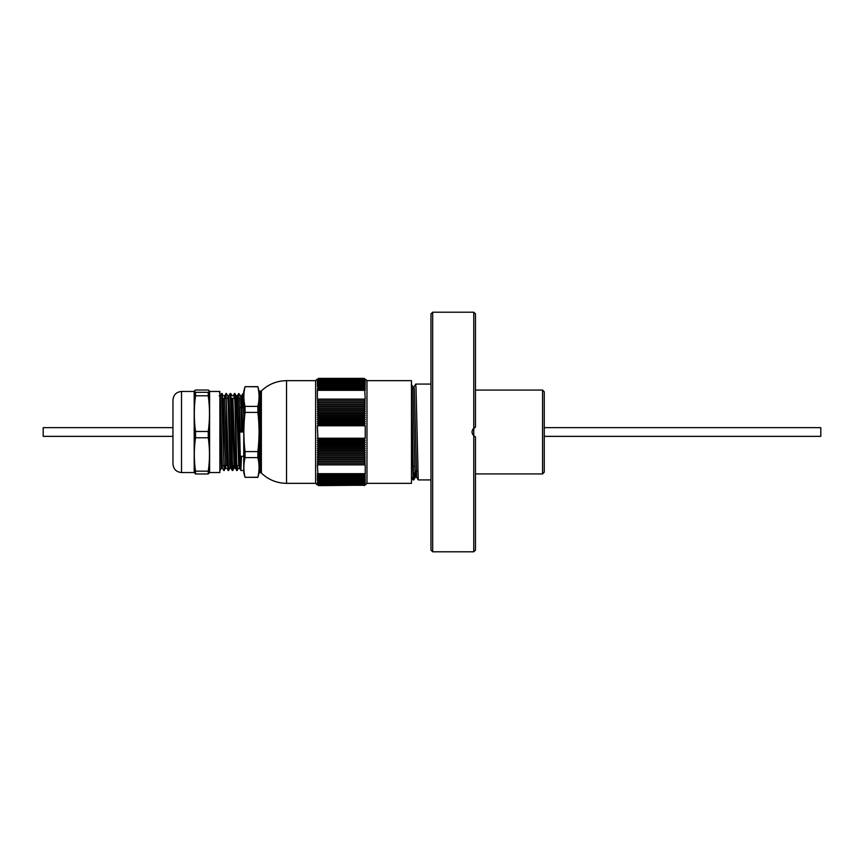 <?xml version="1.0" encoding="UTF-8"?>
<svg xmlns="http://www.w3.org/2000/svg" width="864" height="864" viewBox="0 0 864 864"><rect width="100%" height="100%" fill="white"/><g stroke="black" fill="none" stroke-linecap="round" stroke-linejoin="round"><path stroke-width="1.3" d="M432.68 551.794L432.68 312.206L430.974 313.924L430.974 550.076L432.68 551.794L473.753 551.794L473.753 435.823L475.47 436.838L475.47 550.076L473.753 551.794M432.68 312.206L473.753 312.206L473.753 428.177C471.496 430.726 471.496 433.274 473.753 435.823L473.753 428.177L475.47 427.162L475.47 313.924L473.753 312.206M473.008 429.008L475.47 427.162M414.072 386.888L415.681 384.102L416.016 387.731L418.241 479.898L416.642 477.112L414.418 390.301L414.094 386.867L412.808 386.867M411.469 386.456L413.456 476.269L413.78 479.92L414.202 473.494L415.811 471.085L417.096 471.085M411.469 410.324L413.111 479.898L411.469 476.982M411.232 384.102L412.841 386.888L415.055 473.699L415.379 477.133L416.664 477.133M413.802 479.898L415.4 477.112L415.811 471.085M544.255 432L544.255 472.219L542.549 473.926L542.549 390.074L544.255 391.781L544.255 432M544.255 427.637L820.8 427.637L820.8 436.363L544.255 436.363M172.962 436.363L43.2 436.363L43.2 427.637L172.962 427.637M366.973 483.343L366.973 380.657L411.469 380.657L411.469 483.343L366.973 483.343L365.58 484.726M365.234 379.588L364.165 378.367L318.438 378.367L317.369 379.588L318.438 378.702L317.369 379.944L318.438 379.112L317.369 380.398L318.438 379.609L317.369 380.927L318.438 380.192L317.369 381.532L318.438 380.84L317.369 382.212L318.438 381.586L317.369 382.968L318.438 382.396L317.369 383.8L318.438 383.281L317.369 384.718L318.438 384.253L317.369 385.7L318.438 385.29L317.369 386.748L318.438 386.402L317.369 389.07L364.694 389.556L364.165 388.832L365.234 389.07L364.165 387.58L365.234 387.871L364.165 386.402L365.234 386.748L364.165 385.29L365.234 385.7L364.165 384.253L365.234 384.718L364.165 383.281L365.234 383.8L364.165 382.396L365.234 382.968L364.165 381.586L365.234 382.212L364.165 380.84L365.234 381.532L364.165 380.192L365.234 380.927L364.165 379.609L365.234 380.398L364.165 379.112L365.234 379.944L364.165 378.702L365.234 379.588M365.213 484.726L364.165 485.633L365.234 484.412L364.165 485.298L365.234 484.056L364.165 484.888L365.234 483.602L364.165 484.391L365.234 483.073L364.165 483.808L365.234 482.468L364.165 483.16L365.234 481.788L364.165 482.414L365.234 481.032L364.165 481.604L365.234 480.2L364.165 480.719L365.234 479.282L364.165 479.747L365.234 478.3L364.165 478.71L365.234 477.252L364.165 477.598L365.234 476.129L364.165 476.42L365.234 474.93L364.165 475.168L365.234 473.677L365.234 464.854L364.165 464.681L365.234 463.19L364.165 462.964L365.234 461.484L364.165 461.192L365.234 459.734L364.165 459.378L365.234 457.931L364.165 457.52L365.234 456.095L364.165 455.63L365.234 454.216L364.165 453.697L365.234 452.304L364.165 451.732L365.234 450.371L364.165 449.744L365.234 448.394L364.165 447.714L365.234 446.407L364.165 445.673L365.234 444.388L364.165 443.599L365.234 442.357L364.165 441.515L365.234 440.305L364.165 439.42L365.234 438.242L365.234 425.758L364.165 424.58L365.234 423.695L364.165 422.485L365.234 421.643L364.165 420.401L365.234 419.612L364.165 418.327L365.234 417.593L364.165 416.286L365.234 415.606L364.165 414.256L365.234 413.629L364.165 412.268L365.234 411.696L364.165 410.303L365.234 409.784L364.165 408.37L365.234 407.905L364.165 406.48L365.234 406.069L364.165 404.622L365.234 404.266L364.165 402.808L365.234 402.516L364.165 401.036L365.234 400.81L364.165 399.319L365.234 399.146L364.694 389.556M364.694 474.444L317.369 474.93L318.438 476.42L317.369 476.129L318.438 477.598L317.369 477.252L318.438 478.71L317.369 478.3L318.438 479.747L317.369 479.282L318.438 480.719L317.369 480.2L318.438 483.16L317.369 482.468L318.438 483.808L317.369 483.073L318.438 484.391L317.369 483.602L318.438 484.888L317.369 484.056L318.438 485.298L317.369 484.412L318.438 485.633L364.694 485.179M318.438 388.832L364.165 388.832M364.694 399.233L317.92 399.233L317.369 400.81L318.438 401.036L317.369 402.516L318.438 402.808L317.369 404.266L318.438 404.622L317.369 406.069L318.438 406.48L317.369 407.905L318.438 408.37L317.369 409.784L318.438 410.303L317.369 411.696L318.438 412.268L317.369 413.629L318.438 414.256L317.369 415.606L318.438 416.286L317.369 417.593L318.438 418.327L317.369 419.612L318.438 420.401L317.369 421.643L318.438 422.485L317.369 423.695L318.438 424.58L317.92 425.153L364.694 425.153M318.438 424.58L364.165 424.58M318.438 399.319L364.165 399.319M318.438 475.168L364.165 475.168M364.694 438.847L317.92 438.847L318.438 439.42L317.369 440.305L318.438 441.515L317.369 442.357L318.438 443.599L317.369 444.388L318.438 445.673L317.369 446.407L318.438 447.714L317.369 448.394L318.438 449.744L317.369 450.371L318.438 451.732L317.369 452.304L318.438 453.697L317.369 454.216L318.438 455.63L317.369 456.095L318.438 457.52L317.369 457.931L318.438 459.378L317.369 459.734L318.438 461.192L317.369 461.484L318.438 462.964L317.369 463.19L317.92 464.767L364.694 464.767M318.438 464.681L364.165 464.681M318.438 439.42L364.165 439.42M317.92 464.767L317.369 464.854L317.92 474.444M317.92 425.153L317.369 425.758L317.92 438.847M317.92 389.556L317.369 390.323L317.369 399.146L317.92 399.233M260.161 391.446L260.161 472.554L259.157 472.554L259.157 391.446L261.36 390.949C268.412 384.232 276.804 380.797 286.546 380.657L315.63 380.657L317.023 379.274M315.63 380.657L315.63 483.343L317.023 484.726M259.157 472.554L257.882 477.22C259.448 470.686 259.448 464.152 257.882 457.628L257.882 451.591C259.448 438.372 259.448 425.304 257.882 412.409L257.882 406.372C259.448 399.848 259.448 393.314 257.882 386.78L259.157 391.446M257.882 477.22L245.041 477.349L243.756 472.554L243.756 391.446L245.041 386.651L257.882 386.78M257.882 412.409L245.041 412.409L245.041 406.372L257.882 406.372M257.882 457.628L245.041 457.628L245.041 451.591L257.882 451.591M245.041 477.22C243.464 470.686 243.464 464.152 245.041 457.628M245.041 451.591C243.464 438.696 243.464 425.628 245.041 412.409M245.041 406.372C243.464 399.848 243.464 393.314 245.041 386.78M239.339 407.7L243.756 407.7M236.585 398.293L239.306 398.293L239.306 465.707L238.216 465.707M221.962 398.293L222.502 398.293M223.744 398.293L226.778 398.293M232.297 398.293L235.332 398.293M243.756 432L240.343 432L243.756 432M219.866 469.487L220.039 470.491L221.378 468.169M221.886 396.425L222.178 393.509L222.685 404.773L223.765 459.227L224.294 470.502L224.64 465.707M226.163 396.425L228.571 470.502L229.932 468.169L230.98 468.191L232.319 470.502L232.589 467.575M230.44 396.425L230.731 393.509L231.25 404.773L232.319 459.227L232.848 470.502L233.194 465.707M234.727 396.425L235.008 393.509L235.526 404.773L236.596 459.227L237.125 470.502L237.47 465.707M239.004 396.425L240.343 432M219.218 395.809L220.288 395.809L221.616 393.498L224.024 467.575M225.558 398.293L225.904 393.498L226.433 404.773L227.502 459.227L228.02 470.491L228.301 467.575M228.82 395.831L230.18 393.498L230.71 404.773L232.297 470.491L234.209 468.169L234.446 465.707M234.112 398.293L234.457 393.498L234.986 404.773L236.056 459.227L236.574 470.491L236.866 467.575M237.146 398.293L237.373 395.831L238.734 393.498L240.343 459.227L240.872 470.502L241.477 456.3M242.406 407.7L243.011 393.498L243.756 414.59M318.438 378.702L364.165 378.702M318.438 379.609L364.165 379.609M318.438 379.112L364.165 379.112M318.438 380.192L364.165 380.192M318.438 380.84L364.165 380.84M318.438 381.586L364.165 381.586M318.438 387.58L364.165 387.58M318.438 386.402L364.165 386.402M365.213 390.28L317.39 390.28M317.39 390.323L365.213 390.323M318.438 385.29L364.165 385.29M318.438 384.253L364.165 384.253M318.438 383.281L364.165 383.281M318.438 382.396L364.165 382.396M365.234 423.695L317.369 423.695M318.438 422.485L364.165 422.485M365.234 421.643L317.369 421.643M318.438 420.401L364.165 420.401M365.213 425.725L317.39 425.725M365.234 425.758L317.369 425.758M317.39 425.779L365.213 425.779M318.438 418.327L364.165 418.327M365.234 417.593L317.369 417.593M318.438 416.286L364.165 416.286M365.234 419.612L317.369 419.612M365.234 415.606L317.369 415.606M318.438 414.256L364.165 414.256M365.234 413.629L317.369 413.629M318.438 412.268L364.165 412.268M365.234 411.696L317.369 411.696M318.438 410.303L364.165 410.303M318.438 404.622L364.165 404.622M365.234 404.266L317.369 404.266M318.438 402.808L364.165 402.808M365.234 402.516L317.369 402.516M318.438 401.036L364.165 401.036M365.234 406.069L317.369 406.069M318.438 406.48L364.165 406.48M365.234 409.784L317.369 409.784M318.438 408.37L364.165 408.37M365.234 407.905L317.369 407.905M317.39 399.146L365.213 399.146M365.234 399.146L317.369 399.146M365.213 399.114L317.39 399.114M365.234 400.81L317.369 400.81M318.438 485.298L364.165 485.298M318.438 484.888L364.165 484.888M318.438 484.391L364.165 484.391M318.438 483.808L364.165 483.808M318.438 483.16L364.165 483.16M318.438 482.414L364.165 482.414M318.438 481.604L364.165 481.604M318.438 478.71L364.165 478.71M318.438 477.598L364.165 477.598M318.438 476.42L364.165 476.42M318.438 479.747L364.165 479.747M318.438 480.719L364.165 480.719M317.39 473.72L365.213 473.72M365.213 473.677L317.39 473.677M365.234 463.19L317.369 463.19M318.438 462.964L364.165 462.964M365.234 461.484L317.369 461.484M318.438 461.192L364.165 461.192M365.213 464.854L317.39 464.854M365.234 464.854L317.369 464.854M317.39 464.886L365.213 464.886M318.438 459.378L364.165 459.378M365.234 457.931L317.369 457.931M318.438 457.52L364.165 457.52M365.234 459.734L317.369 459.734M365.234 456.095L317.369 456.095M318.438 455.63L364.165 455.63M365.234 454.216L317.369 454.216M318.438 453.697L364.165 453.697M365.234 452.304L317.369 452.304M318.438 451.732L364.165 451.732M318.438 445.673L364.165 445.673M365.234 444.388L317.369 444.388M318.438 443.599L364.165 443.599M365.234 442.357L317.369 442.357M318.438 441.515L364.165 441.515M365.234 446.407L317.369 446.407M318.438 447.714L364.165 447.714M365.234 450.371L317.369 450.371M318.438 449.744L364.165 449.744M365.234 448.394L317.369 448.394M317.39 438.275L365.213 438.275M365.234 438.242L317.369 438.242M365.213 438.221L317.39 438.221M365.234 440.305L317.369 440.305M365.137 474.12L317.466 474.12M365.137 389.88L317.466 389.88M219.866 411.124L221.357 468.191L222.426 468.191L223.744 470.491M223.236 398.293L225.655 468.169L223.765 470.502M226.454 393.509L227.794 395.831L228.301 406.415L229.91 468.191M231.8 398.293L234.187 468.191L235.256 468.191L235.516 465.707M236.077 398.293L236.326 395.809L237.395 395.809L239.004 457.585L239.533 468.191L240.106 456.3M234.457 393.498L236.347 395.831L238.723 465.707M238.734 393.498L240.624 395.831L241.672 432M220.288 395.809L222.404 468.169M226.433 393.498L224.543 395.831L226.951 465.707M227.772 395.809L228.841 395.809L229.37 406.415L230.958 468.169M232.87 398.293L235.235 468.169L237.125 470.502M241.142 406.415L241.672 395.809L242.741 432M181.526 391.446C176.332 391.954 173.47 394.805 172.962 400L172.962 464C173.47 469.195 176.332 472.046 181.526 472.554L181.526 391.446L194.195 391.446L194.195 472.554L195.523 473.98L208.267 473.98L208.267 471.161L195.523 471.161L195.523 473.98M209.596 472.554L209.596 391.446L219.866 391.446L219.866 472.554L209.596 472.554L208.267 473.98M208.267 471.161C209.898 460.026 209.898 448.891 208.267 437.756L208.267 431.482C209.898 419.58 209.898 407.678 208.267 395.777L208.267 392.321L209.488 391.036L208.267 390.02L195.523 390.02L194.303 391.036L195.523 392.321L195.523 395.777C193.892 407.678 193.892 419.58 195.523 431.482L195.523 437.756C193.892 448.891 193.892 460.026 195.523 471.161M208.267 392.321L195.523 392.321M195.523 437.756L208.267 437.756M208.267 431.482L195.523 431.482M195.523 395.777L208.267 395.777M286.546 380.657L286.546 483.343L315.63 483.343M261.36 390.949L261.36 473.051C268.412 479.768 276.804 483.203 286.546 483.343M413.132 479.92L413.77 479.92M418.262 479.92L430.974 479.92M415.703 384.08L430.974 384.08M414.796 466.279L413.143 466.279M475.47 473.926L542.549 473.926M475.47 390.074L542.549 390.074M366.973 380.657L365.58 379.274M261.36 473.051L260.161 472.554M245.041 386.651L257.882 386.651M245.041 477.349L257.882 477.349M240.268 456.3L243.756 456.3M223.42 465.707L228.226 465.707M225.634 468.191L226.703 468.191L228.571 470.502M240.872 470.502L243.756 470.502M221.616 393.498L223.517 395.831L224.564 395.809M240.602 395.809L241.672 395.809L242.989 393.509L243.756 393.498M230.731 393.509L232.07 395.831M237.146 470.491L238.486 468.169L239.533 468.191M232.049 395.809L233.118 395.809L234.436 393.509M239.512 468.169L240.851 470.491M181.526 472.554L194.195 472.554M219.866 393.379L219.521 392.796"/></g></svg>
